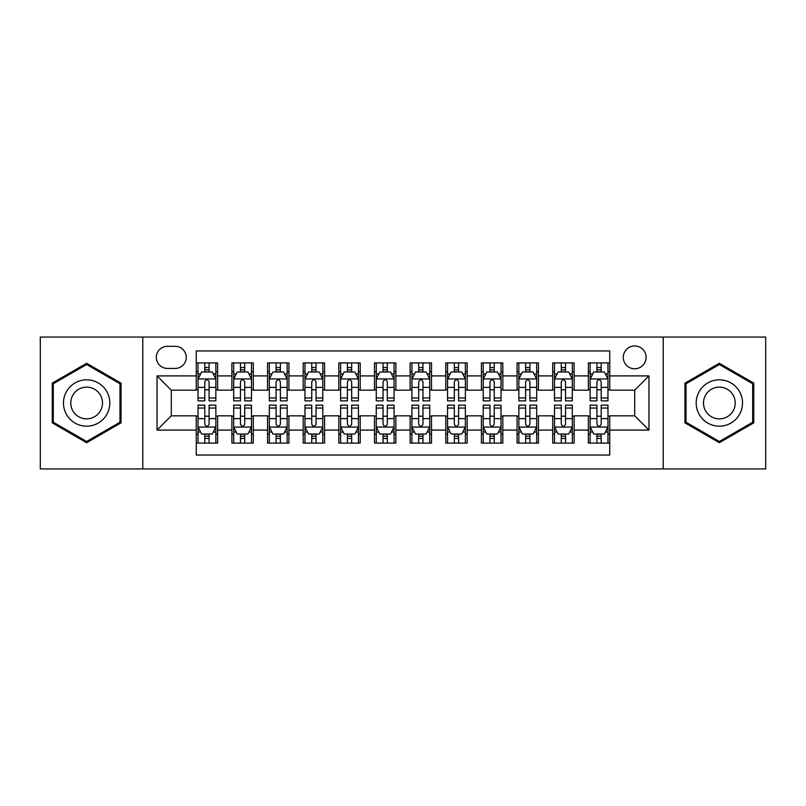 <?xml version="1.0" encoding="UTF-8"?>
<svg xmlns="http://www.w3.org/2000/svg" width="806" height="806" viewBox="0 0 806 806"><rect width="100%" height="100%" fill="white"/><g stroke="black" fill="none" stroke-linecap="round" stroke-linejoin="round"><path stroke-width="1.21" d="M634.705 345.965A11.405 11.405 0 0 0 623.29 357.37A11.405 11.405 0 0 0 634.705 368.775A11.405 11.405 0 0 0 646.11 357.37A11.405 11.405 0 0 0 634.705 345.965M663.217 468.941L765.7 468.941L765.7 337.059L663.217 337.059L663.217 468.941L142.783 468.941L142.783 337.059L40.3 337.059L40.3 468.941L142.783 468.941M609.749 362.901L588.36 362.901L588.36 375.908L574.104 375.908L574.104 390.164L588.36 390.164L588.36 375.908M574.104 375.908L574.104 362.901L552.715 362.901L552.715 375.908L538.458 375.908L538.458 390.164L552.715 390.164L552.715 375.908M538.458 375.908L538.458 362.901L517.069 362.901L517.069 375.908L502.813 375.908L502.813 390.164L517.069 390.164L517.069 375.908M502.813 375.908L502.813 362.901L481.424 362.901L481.424 375.908L467.168 375.908L467.168 390.164L481.424 390.164L481.424 375.908M467.168 375.908L467.168 362.901L445.778 362.901L445.778 375.908L431.512 375.908L431.512 390.164L445.778 390.164L445.778 375.908M431.512 375.908L431.512 362.901L410.133 362.901L410.133 375.908L395.867 375.908L395.867 390.164L410.133 390.164L410.133 375.908M395.867 375.908L395.867 362.901L374.488 362.901L374.488 375.908L360.222 375.908L360.222 390.164L374.488 390.164L374.488 375.908M360.222 375.908L360.222 362.901L338.832 362.901L338.832 375.908L324.576 375.908L324.576 390.164L338.832 390.164L338.832 375.908M324.576 375.908L324.576 362.901L303.187 362.901L303.187 375.908L288.931 375.908L288.931 390.164L303.187 390.164L303.187 375.908M288.931 375.908L288.931 362.901L267.542 362.901L267.542 375.908L253.286 375.908L253.286 390.164L267.542 390.164L267.542 375.908M253.286 375.908L253.286 362.901L231.896 362.901L231.896 390.164L217.64 390.164L217.64 362.901L196.251 362.901M196.251 443.099L217.64 443.099L217.64 415.836L231.896 415.836L231.896 443.099L253.286 443.099L253.286 415.836L267.542 415.836L267.542 430.092L253.286 430.092M267.542 430.092L267.542 443.099L288.931 443.099L288.931 415.836L303.187 415.836L303.187 430.092L288.931 430.092M303.187 430.092L303.187 443.099L324.576 443.099L324.576 415.836L338.832 415.836L338.832 430.092L324.576 430.092M338.832 430.092L338.832 443.099L360.222 443.099L360.222 415.836L374.488 415.836L374.488 430.092L360.222 430.092M374.488 430.092L374.488 443.099L395.867 443.099L395.867 415.836L410.133 415.836L410.133 430.092L395.867 430.092M410.133 430.092L410.133 443.099L431.512 443.099L431.512 415.836L445.778 415.836L445.778 430.092L431.512 430.092M445.778 430.092L445.778 443.099L467.168 443.099L467.168 415.836L481.424 415.836L481.424 430.092L467.168 430.092M481.424 430.092L481.424 443.099L502.813 443.099L502.813 415.836L517.069 415.836L517.069 430.092L502.813 430.092M517.069 430.092L517.069 443.099L538.458 443.099L538.458 415.836L552.715 415.836L552.715 430.092L538.458 430.092M552.715 430.092L552.715 443.099L574.104 443.099L574.104 415.836L588.36 415.836L588.36 430.092L574.104 430.092M167.376 368.423L175.224 368.423A11.052 11.052 0 0 0 186.267 357.37A11.052 11.052 0 0 0 175.224 346.318L167.376 346.318A11.052 11.052 0 0 0 156.324 357.37A11.052 11.052 0 0 0 167.376 368.423M663.217 337.059L142.783 337.059M609.749 375.908L609.749 350.953L196.251 350.953L196.251 390.164L171.295 390.164L171.295 415.836L196.251 415.836L196.251 455.047L609.749 455.047L609.749 415.836L634.705 415.836L634.705 390.164L609.749 390.164L609.749 375.908L648.961 375.908L648.961 430.092L609.749 430.092M196.251 430.092L157.039 430.092L157.039 375.908L196.251 375.908M588.36 430.092L588.36 443.099L609.749 443.099M196.251 371.808L198.034 371.808M204.805 371.808L209.086 371.808M215.857 371.808L217.64 371.808M196.251 389.812L198.034 389.812M204.805 389.812L209.086 389.812M215.857 389.812L217.64 389.812M196.251 416.188L198.034 416.188M204.805 416.188L209.086 416.188M215.857 416.188L217.64 416.188M196.251 434.192L198.034 434.192M204.805 434.192L209.086 434.192M215.857 434.192L217.64 434.192M231.896 389.812L233.68 389.812M240.45 389.812L244.732 389.812M251.502 389.812L253.286 389.812M231.896 371.808L233.68 371.808M240.45 371.808L244.732 371.808M251.502 371.808L253.286 371.808M231.896 416.188L233.68 416.188M240.45 416.188L244.732 416.188M251.502 416.188L253.286 416.188M231.896 434.192L233.68 434.192M240.45 434.192L244.732 434.192M251.502 434.192L253.286 434.192M267.542 416.188L269.325 416.188M276.095 416.188L280.377 416.188M287.148 416.188L288.931 416.188M267.542 434.192L269.325 434.192M276.095 434.192L280.377 434.192M287.148 434.192L288.931 434.192M267.542 371.808L269.325 371.808M276.095 371.808L280.377 371.808M287.148 371.808L288.931 371.808M267.542 389.812L269.325 389.812M276.095 389.812L280.377 389.812M287.148 389.812L288.931 389.812M303.187 416.188L304.97 416.188M311.751 416.188L316.023 416.188M322.793 416.188L324.576 416.188M303.187 434.192L304.97 434.192M311.751 434.192L316.023 434.192M322.793 434.192L324.576 434.192M303.187 371.808L304.97 371.808M311.751 371.808L316.023 371.808M322.793 371.808L324.576 371.808M303.187 389.812L304.97 389.812M311.751 389.812L316.023 389.812M322.793 389.812L324.576 389.812M338.832 416.188L340.616 416.188M347.396 416.188L351.668 416.188M358.438 416.188L360.222 416.188M338.832 434.192L340.616 434.192M347.396 434.192L351.668 434.192M358.438 434.192L360.222 434.192M338.832 371.808L340.616 371.808M347.396 371.808L351.668 371.808M358.438 371.808L360.222 371.808M338.832 389.812L340.616 389.812M347.396 389.812L351.668 389.812M358.438 389.812L360.222 389.812M374.488 416.188L376.261 416.188M383.041 416.188L387.313 416.188M394.084 416.188L395.867 416.188M374.488 434.192L376.261 434.192M383.041 434.192L387.313 434.192M394.084 434.192L395.867 434.192M374.488 371.808L376.261 371.808M383.041 371.808L387.313 371.808M394.084 371.808L395.867 371.808M374.488 389.812L376.261 389.812M383.041 389.812L387.313 389.812M394.084 389.812L395.867 389.812M410.133 416.188L411.916 416.188M418.687 416.188L422.959 416.188M429.739 416.188L431.512 416.188M410.133 434.192L411.916 434.192M418.687 434.192L422.959 434.192M429.739 434.192L431.512 434.192M410.133 371.808L411.916 371.808M418.687 371.808L422.959 371.808M429.739 371.808L431.512 371.808M410.133 389.812L411.916 389.812M418.687 389.812L422.959 389.812M429.739 389.812L431.512 389.812M445.778 416.188L447.562 416.188M454.332 416.188L458.604 416.188M465.384 416.188L467.168 416.188M445.778 434.192L447.562 434.192M454.332 434.192L458.604 434.192M465.384 434.192L467.168 434.192M445.778 371.808L447.562 371.808M454.332 371.808L458.604 371.808M465.384 371.808L467.168 371.808M445.778 389.812L447.562 389.812M454.332 389.812L458.604 389.812M465.384 389.812L467.168 389.812M481.424 416.188L483.207 416.188M489.977 416.188L494.249 416.188M501.03 416.188L502.813 416.188M481.424 434.192L483.207 434.192M489.977 434.192L494.249 434.192M501.03 434.192L502.813 434.192M481.424 371.808L483.207 371.808M489.977 371.808L494.249 371.808M501.03 371.808L502.813 371.808M481.424 389.812L483.207 389.812M489.977 389.812L494.249 389.812M501.03 389.812L502.813 389.812M517.069 416.188L518.852 416.188M525.623 416.188L529.905 416.188M536.675 416.188L538.458 416.188M517.069 434.192L518.852 434.192M525.623 434.192L529.905 434.192M536.675 434.192L538.458 434.192M517.069 371.808L518.852 371.808M525.623 371.808L529.905 371.808M536.675 371.808L538.458 371.808M517.069 389.812L518.852 389.812M525.623 389.812L529.905 389.812M536.675 389.812L538.458 389.812M552.715 416.188L554.498 416.188M561.268 416.188L565.55 416.188M572.32 416.188L574.104 416.188M552.715 434.192L554.498 434.192M561.268 434.192L565.55 434.192M572.32 434.192L574.104 434.192M552.715 371.808L554.498 371.808M561.268 371.808L565.55 371.808M572.32 371.808L574.104 371.808M552.715 389.812L554.498 389.812M561.268 389.812L565.55 389.812M572.32 389.812L574.104 389.812M588.36 416.188L590.143 416.188M596.914 416.188L601.195 416.188M607.966 416.188L609.749 416.188M588.36 434.192L590.143 434.192M596.914 434.192L601.195 434.192M607.966 434.192L609.749 434.192M588.36 371.808L590.143 371.808M596.914 371.808L601.195 371.808M607.966 371.808L609.749 371.808M588.36 389.812L590.143 389.812M596.914 389.812L601.195 389.812M607.966 389.812L609.749 389.812M171.295 390.164L157.039 375.908M171.295 415.836L157.039 430.092M648.961 375.908L634.705 390.164M648.961 430.092L634.705 415.836M86.645 442.716L121.041 422.858L121.041 383.142L86.645 363.284L52.239 383.142L52.239 422.858L86.645 442.716M753.761 383.142L719.355 363.284L684.959 383.142L684.959 422.858L719.355 442.716L753.761 422.858L753.761 383.142M209.086 367.536L204.805 367.536M215.857 397.952L209.086 397.952L209.086 400.864L215.857 400.864L215.857 379.112L212.29 371.989L201.601 371.989L198.034 379.112L198.034 400.864L204.805 400.864L204.805 397.952L198.034 397.952M198.034 379.112L198.034 362.901M215.857 379.112L215.857 362.901M204.805 371.989L204.805 362.901M209.086 362.901L209.086 371.989M209.086 397.952L209.086 381.792C207.656 379.042 206.235 379.042 204.805 381.792L204.805 397.952M204.805 438.464L209.086 438.464M198.034 408.048L204.805 408.048L204.805 405.136L198.034 405.136L198.034 426.888L201.601 434.011L212.29 434.011L215.857 426.888L215.857 405.136L209.086 405.136L209.086 408.048L215.857 408.048M215.857 426.888L215.857 443.099M198.034 426.888L198.034 443.099M209.086 434.011L209.086 443.099M204.805 443.099L204.805 434.011M204.805 408.048L204.805 424.208C206.235 426.958 207.656 426.958 209.086 424.208L209.086 408.048M86.645 379.828A23.173 23.173 0 0 0 63.473 403A23.173 23.173 0 0 0 86.645 426.173A23.173 23.173 0 0 0 109.807 403A23.173 23.173 0 0 0 86.645 379.828M86.645 387.142A15.858 15.858 0 0 0 70.777 403A15.858 15.858 0 0 0 86.645 418.858A15.858 15.858 0 0 0 102.503 403A15.858 15.858 0 0 0 86.645 387.142M119.973 422.243L86.645 441.487L53.307 422.243L53.307 383.757L86.645 364.514L119.973 383.757L119.973 422.243M699.296 391.414A23.173 23.173 0 0 0 707.779 423.069A23.173 23.173 0 0 0 739.424 414.586A23.173 23.173 0 0 0 730.941 382.931A23.173 23.173 0 0 0 699.296 391.414M705.623 395.071A15.858 15.858 0 0 0 711.426 416.742A15.858 15.858 0 0 0 733.097 410.929A15.858 15.858 0 0 0 727.294 389.258A15.858 15.858 0 0 0 705.623 395.071M752.693 383.757L752.693 422.243L719.355 441.487L686.027 422.243L686.027 383.757L719.355 364.514L752.693 383.757M244.732 367.536L240.45 367.536M251.502 397.952L244.732 397.952L244.732 400.864L251.502 400.864L251.502 379.112L247.936 371.989L237.246 371.989L233.68 379.112L233.68 400.864L240.45 400.864L240.45 397.952L233.68 397.952M233.68 379.112L233.68 362.901M251.502 379.112L251.502 362.901M240.45 371.989L240.45 362.901M244.732 362.901L244.732 371.989M244.732 397.952L244.732 381.792C243.311 379.042 241.881 379.042 240.45 381.792L240.45 397.952M280.377 367.536L276.095 367.536M287.148 397.952L280.377 397.952L280.377 400.864L287.148 400.864L287.148 379.112L283.581 371.989L272.891 371.989L269.325 379.112L269.325 400.864L276.095 400.864L276.095 397.952L269.325 397.952M269.325 379.112L269.325 362.901M287.148 379.112L287.148 362.901M276.095 371.989L276.095 362.901M280.377 362.901L280.377 371.989M280.377 397.952L280.377 381.792C278.957 379.042 277.526 379.042 276.095 381.792L276.095 397.952M316.023 367.536L311.751 367.536M322.793 397.952L316.023 397.952L316.023 400.864L322.793 400.864L322.793 379.112L319.236 371.989L308.537 371.989L304.97 379.112L304.97 400.864L311.751 400.864L311.751 397.952L304.97 397.952M304.97 379.112L304.97 362.901M322.793 379.112L322.793 362.901M311.751 371.989L311.751 362.901M316.023 362.901L316.023 371.989M316.023 397.952L316.023 381.792C314.602 379.042 313.171 379.042 311.751 381.792L311.751 397.952M351.668 367.536L347.396 367.536M358.438 397.952L351.668 397.952L351.668 400.864L358.438 400.864L358.438 379.112L354.882 371.989L344.182 371.989L340.616 379.112L340.616 400.864L347.396 400.864L347.396 397.952L340.616 397.952M340.616 379.112L340.616 362.901M358.438 379.112L358.438 362.901M347.396 371.989L347.396 362.901M351.668 362.901L351.668 371.989M351.668 397.952L351.668 381.792C350.247 379.042 348.817 379.042 347.396 381.792L347.396 397.952M240.45 438.464L244.732 438.464M233.68 408.048L240.45 408.048L240.45 405.136L233.68 405.136L233.68 426.888L237.246 434.011L247.936 434.011L251.502 426.888L251.502 405.136L244.732 405.136L244.732 408.048L251.502 408.048M251.502 426.888L251.502 443.099M233.68 426.888L233.68 443.099M244.732 434.011L244.732 443.099M240.45 443.099L240.45 434.011M240.45 408.048L240.45 424.208C241.881 426.958 243.301 426.958 244.732 424.208L244.732 408.048M276.095 438.464L280.377 438.464M269.325 408.048L276.095 408.048L276.095 405.136L269.325 405.136L269.325 426.888L272.891 434.011L283.581 434.011L287.148 426.888L287.148 405.136L280.377 405.136L280.377 408.048L287.148 408.048M287.148 426.888L287.148 443.099M269.325 426.888L269.325 443.099M280.377 434.011L280.377 443.099M276.095 443.099L276.095 434.011M276.095 408.048L276.095 424.208C277.526 426.958 278.947 426.958 280.377 424.208L280.377 408.048M311.751 438.464L316.023 438.464M304.97 408.048L311.751 408.048L311.751 405.136L304.97 405.136L304.97 426.888L308.537 434.011L319.236 434.011L322.793 426.888L322.793 405.136L316.023 405.136L316.023 408.048L322.793 408.048M322.793 426.888L322.793 443.099M304.97 426.888L304.97 443.099M316.023 434.011L316.023 443.099M311.751 443.099L311.751 434.011M311.751 408.048L311.751 424.208C313.171 426.958 314.592 426.958 316.023 424.208L316.023 408.048M347.396 438.464L351.668 438.464M340.616 408.048L347.396 408.048L347.396 405.136L340.616 405.136L340.616 426.888L344.182 434.011L354.882 434.011L358.438 426.888L358.438 405.136L351.668 405.136L351.668 408.048L358.438 408.048M358.438 426.888L358.438 443.099M340.616 426.888L340.616 443.099M351.668 434.011L351.668 443.099M347.396 443.099L347.396 434.011M347.396 408.048L347.396 424.208C348.817 426.958 350.237 426.958 351.668 424.208L351.668 408.048M387.313 367.536L383.041 367.536M394.084 397.952L387.313 397.952L387.313 400.864L394.084 400.864L394.084 379.112L390.527 371.989L379.828 371.989L376.261 379.112L376.261 400.864L383.041 400.864L383.041 397.952L376.261 397.952M376.261 379.112L376.261 362.901M394.084 379.112L394.084 362.901M383.041 371.989L383.041 362.901M387.313 362.901L387.313 371.989M387.313 397.952L387.313 381.792C385.893 379.042 384.462 379.042 383.041 381.792L383.041 397.952M383.041 438.464L387.313 438.464M376.261 408.048L383.041 408.048L383.041 405.136L376.261 405.136L376.261 426.888L379.828 434.011L390.527 434.011L394.084 426.888L394.084 405.136L387.313 405.136L387.313 408.048L394.084 408.048M394.084 426.888L394.084 443.099M376.261 426.888L376.261 443.099M387.313 434.011L387.313 443.099M383.041 443.099L383.041 434.011M383.041 408.048L383.041 424.208C384.462 426.958 385.893 426.958 387.313 424.208L387.313 408.048M422.959 367.536L418.687 367.536M429.739 397.952L422.959 397.952L422.959 400.864L429.739 400.864L429.739 379.112L426.173 371.989L415.473 371.989L411.916 379.112L411.916 400.864L418.687 400.864L418.687 397.952L411.916 397.952M411.916 379.112L411.916 362.901M429.739 379.112L429.739 362.901M418.687 371.989L418.687 362.901M422.959 362.901L422.959 371.989M422.959 397.952L422.959 381.792C421.538 379.042 420.107 379.042 418.687 381.792L418.687 397.952M458.604 367.536L454.332 367.536M465.384 397.952L458.604 397.952L458.604 400.864L465.384 400.864L465.384 379.112L461.818 371.989L451.118 371.989L447.562 379.112L447.562 400.864L454.332 400.864L454.332 397.952L447.562 397.952M447.562 379.112L447.562 362.901M465.384 379.112L465.384 362.901M454.332 371.989L454.332 362.901M458.604 362.901L458.604 371.989M458.604 397.952L458.604 381.792C457.183 379.042 455.763 379.042 454.332 381.792L454.332 397.952M494.249 367.536L489.977 367.536M501.03 397.952L494.249 397.952L494.249 400.864L501.03 400.864L501.03 379.112L497.463 371.989L486.764 371.989L483.207 379.112L483.207 400.864L489.977 400.864L489.977 397.952L483.207 397.952M483.207 379.112L483.207 362.901M501.03 379.112L501.03 362.901M489.977 371.989L489.977 362.901M494.249 362.901L494.249 371.989M494.249 397.952L494.249 381.792C492.829 379.042 491.408 379.042 489.977 381.792L489.977 397.952M529.905 367.536L525.623 367.536M536.675 397.952L529.905 397.952L529.905 400.864L536.675 400.864L536.675 379.112L533.109 371.989L522.419 371.989L518.852 379.112L518.852 400.864L525.623 400.864L525.623 397.952L518.852 397.952M518.852 379.112L518.852 362.901M536.675 379.112L536.675 362.901M525.623 371.989L525.623 362.901M529.905 362.901L529.905 371.989M529.905 397.952L529.905 381.792C528.474 379.042 527.053 379.042 525.623 381.792L525.623 397.952M565.55 367.536L561.268 367.536M572.32 397.952L565.55 397.952L565.55 400.864L572.32 400.864L572.32 379.112L568.754 371.989L558.064 371.989L554.498 379.112L554.498 400.864L561.268 400.864L561.268 397.952L554.498 397.952M554.498 379.112L554.498 362.901M572.32 379.112L572.32 362.901M561.268 371.989L561.268 362.901M565.55 362.901L565.55 371.989M565.55 397.952L565.55 381.792C564.119 379.042 562.699 379.042 561.268 381.792L561.268 397.952M418.687 438.464L422.959 438.464M411.916 408.048L418.687 408.048L418.687 405.136L411.916 405.136L411.916 426.888L415.473 434.011L426.173 434.011L429.739 426.888L429.739 405.136L422.959 405.136L422.959 408.048L429.739 408.048M429.739 426.888L429.739 443.099M411.916 426.888L411.916 443.099M422.959 434.011L422.959 443.099M418.687 443.099L418.687 434.011M418.687 408.048L418.687 424.208C420.107 426.958 421.538 426.958 422.959 424.208L422.959 408.048M454.332 438.464L458.604 438.464M447.562 408.048L454.332 408.048L454.332 405.136L447.562 405.136L447.562 426.888L451.118 434.011L461.818 434.011L465.384 426.888L465.384 405.136L458.604 405.136L458.604 408.048L465.384 408.048M465.384 426.888L465.384 443.099M447.562 426.888L447.562 443.099M458.604 434.011L458.604 443.099M454.332 443.099L454.332 434.011M454.332 408.048L454.332 424.208C455.753 426.958 457.183 426.958 458.604 424.208L458.604 408.048M489.977 438.464L494.249 438.464M483.207 408.048L489.977 408.048L489.977 405.136L483.207 405.136L483.207 426.888L486.764 434.011L497.463 434.011L501.03 426.888L501.03 405.136L494.249 405.136L494.249 408.048L501.03 408.048M501.03 426.888L501.03 443.099M483.207 426.888L483.207 443.099M494.249 434.011L494.249 443.099M489.977 443.099L489.977 434.011M489.977 408.048L489.977 424.208C491.398 426.958 492.829 426.958 494.249 424.208L494.249 408.048M525.623 438.464L529.905 438.464M518.852 408.048L525.623 408.048L525.623 405.136L518.852 405.136L518.852 426.888L522.419 434.011L533.109 434.011L536.675 426.888L536.675 405.136L529.905 405.136L529.905 408.048L536.675 408.048M536.675 426.888L536.675 443.099M518.852 426.888L518.852 443.099M529.905 434.011L529.905 443.099M525.623 443.099L525.623 434.011M525.623 408.048L525.623 424.208C527.043 426.958 528.474 426.958 529.905 424.208L529.905 408.048M561.268 438.464L565.55 438.464M554.498 408.048L561.268 408.048L561.268 405.136L554.498 405.136L554.498 426.888L558.064 434.011L568.754 434.011L572.32 426.888L572.32 405.136L565.55 405.136L565.55 408.048L572.32 408.048M572.32 426.888L572.32 443.099M554.498 426.888L554.498 443.099M565.55 434.011L565.55 443.099M561.268 443.099L561.268 434.011M561.268 408.048L561.268 424.208C562.689 426.958 564.119 426.958 565.55 424.208L565.55 408.048M601.195 367.536L596.914 367.536M607.966 397.952L601.195 397.952L601.195 400.864L607.966 400.864L607.966 379.112L604.399 371.989L593.71 371.989L590.143 379.112L590.143 400.864L596.914 400.864L596.914 397.952L590.143 397.952M590.143 379.112L590.143 362.901M607.966 379.112L607.966 362.901M596.914 371.989L596.914 362.901M601.195 362.901L601.195 371.989M601.195 397.952L601.195 381.792C599.765 379.042 598.344 379.042 596.914 381.792L596.914 397.952M596.914 438.464L601.195 438.464M590.143 408.048L596.914 408.048L596.914 405.136L590.143 405.136L590.143 426.888L593.71 434.011L604.399 434.011L607.966 426.888L607.966 405.136L601.195 405.136L601.195 408.048L607.966 408.048M607.966 426.888L607.966 443.099M590.143 426.888L590.143 443.099M601.195 434.011L601.195 443.099M596.914 443.099L596.914 434.011M596.914 408.048L596.914 424.208C598.344 426.958 599.765 426.958 601.195 424.208L601.195 408.048M231.896 430.092L217.64 430.092M231.896 375.908L217.64 375.908M215.766 378.941L198.125 378.941M198.034 373.954L200.613 373.954M213.278 373.954L215.857 373.954M204.805 387.384L198.034 387.384M215.857 387.384L209.086 387.384M209.086 369.803L204.805 369.803M198.125 427.059L215.766 427.059M215.857 432.046L213.278 432.046M200.613 432.046L198.034 432.046M209.086 418.616L215.857 418.616M198.034 418.616L204.805 418.616M204.805 436.197L209.086 436.197M251.412 378.941L233.77 378.941M233.68 373.954L236.269 373.954M248.923 373.954L251.502 373.954M240.45 387.384L233.68 387.384M251.502 387.384L244.732 387.384M244.732 369.803L240.45 369.803M287.057 378.941L269.416 378.941M269.325 373.954L271.914 373.954M284.568 373.954L287.148 373.954M276.095 387.384L269.325 387.384M287.148 387.384L280.377 387.384M280.377 369.803L276.095 369.803M322.702 378.941L305.061 378.941M304.97 373.954L307.56 373.954M320.214 373.954L322.793 373.954M311.751 387.384L304.97 387.384M322.793 387.384L316.023 387.384M316.023 369.803L311.751 369.803M358.358 378.941L340.706 378.941M340.616 373.954L343.205 373.954M355.859 373.954L358.438 373.954M347.396 387.384L340.616 387.384M358.438 387.384L351.668 387.384M351.668 369.803L347.396 369.803M233.77 427.059L251.412 427.059M251.502 432.046L248.923 432.046M236.269 432.046L233.68 432.046M244.732 418.616L251.502 418.616M233.68 418.616L240.45 418.616M240.45 436.197L244.732 436.197M269.416 427.059L287.057 427.059M287.148 432.046L284.568 432.046M271.914 432.046L269.325 432.046M280.377 418.616L287.148 418.616M269.325 418.616L276.095 418.616M276.095 436.197L280.377 436.197M305.061 427.059L322.702 427.059M322.793 432.046L320.214 432.046M307.56 432.046L304.97 432.046M316.023 418.616L322.793 418.616M304.97 418.616L311.751 418.616M311.751 436.197L316.023 436.197M340.706 427.059L358.358 427.059M358.438 432.046L355.859 432.046M343.205 432.046L340.616 432.046M351.668 418.616L358.438 418.616M340.616 418.616L347.396 418.616M347.396 436.197L351.668 436.197M394.003 378.941L376.352 378.941M376.261 373.954L378.85 373.954M391.504 373.954L394.084 373.954M383.041 387.384L376.261 387.384M394.084 387.384L387.313 387.384M387.313 369.803L383.041 369.803M376.352 427.059L394.003 427.059M394.084 432.046L391.504 432.046M378.85 432.046L376.261 432.046M387.313 418.616L394.084 418.616M376.261 418.616L383.041 418.616M383.041 436.197L387.313 436.197M429.648 378.941L411.997 378.941M411.916 373.954L414.496 373.954M427.15 373.954L429.739 373.954M418.687 387.384L411.916 387.384M429.739 387.384L422.959 387.384M422.959 369.803L418.687 369.803M465.294 378.941L447.642 378.941M447.562 373.954L450.141 373.954M462.795 373.954L465.384 373.954M454.332 387.384L447.562 387.384M465.384 387.384L458.604 387.384M458.604 369.803L454.332 369.803M500.939 378.941L483.298 378.941M483.207 373.954L485.786 373.954M498.44 373.954L501.03 373.954M489.977 387.384L483.207 387.384M501.03 387.384L494.249 387.384M494.249 369.803L489.977 369.803M536.584 378.941L518.943 378.941M518.852 373.954L521.432 373.954M534.086 373.954L536.675 373.954M525.623 387.384L518.852 387.384M536.675 387.384L529.905 387.384M529.905 369.803L525.623 369.803M572.23 378.941L554.588 378.941M554.498 373.954L557.077 373.954M569.731 373.954L572.32 373.954M561.268 387.384L554.498 387.384M572.32 387.384L565.55 387.384M565.55 369.803L561.268 369.803M411.997 427.059L429.648 427.059M429.739 432.046L427.15 432.046M414.496 432.046L411.916 432.046M422.959 418.616L429.739 418.616M411.916 418.616L418.687 418.616M418.687 436.197L422.959 436.197M447.642 427.059L465.294 427.059M465.384 432.046L462.795 432.046M450.141 432.046L447.562 432.046M458.604 418.616L465.384 418.616M447.562 418.616L454.332 418.616M454.332 436.197L458.604 436.197M483.298 427.059L500.939 427.059M501.03 432.046L498.44 432.046M485.786 432.046L483.207 432.046M494.249 418.616L501.03 418.616M483.207 418.616L489.977 418.616M489.977 436.197L494.249 436.197M518.943 427.059L536.584 427.059M536.675 432.046L534.086 432.046M521.432 432.046L518.852 432.046M529.905 418.616L536.675 418.616M518.852 418.616L525.623 418.616M525.623 436.197L529.905 436.197M554.588 427.059L572.23 427.059M572.32 432.046L569.731 432.046M557.077 432.046L554.498 432.046M565.55 418.616L572.32 418.616M554.498 418.616L561.268 418.616M561.268 436.197L565.55 436.197M607.875 378.941L590.234 378.941M590.143 373.954L592.722 373.954M605.387 373.954L607.966 373.954M596.914 387.384L590.143 387.384M607.966 387.384L601.195 387.384M601.195 369.803L596.914 369.803M590.234 427.059L607.875 427.059M607.966 432.046L605.387 432.046M592.722 432.046L590.143 432.046M601.195 418.616L607.966 418.616M590.143 418.616L596.914 418.616M596.914 436.197L601.195 436.197"/></g></svg>
